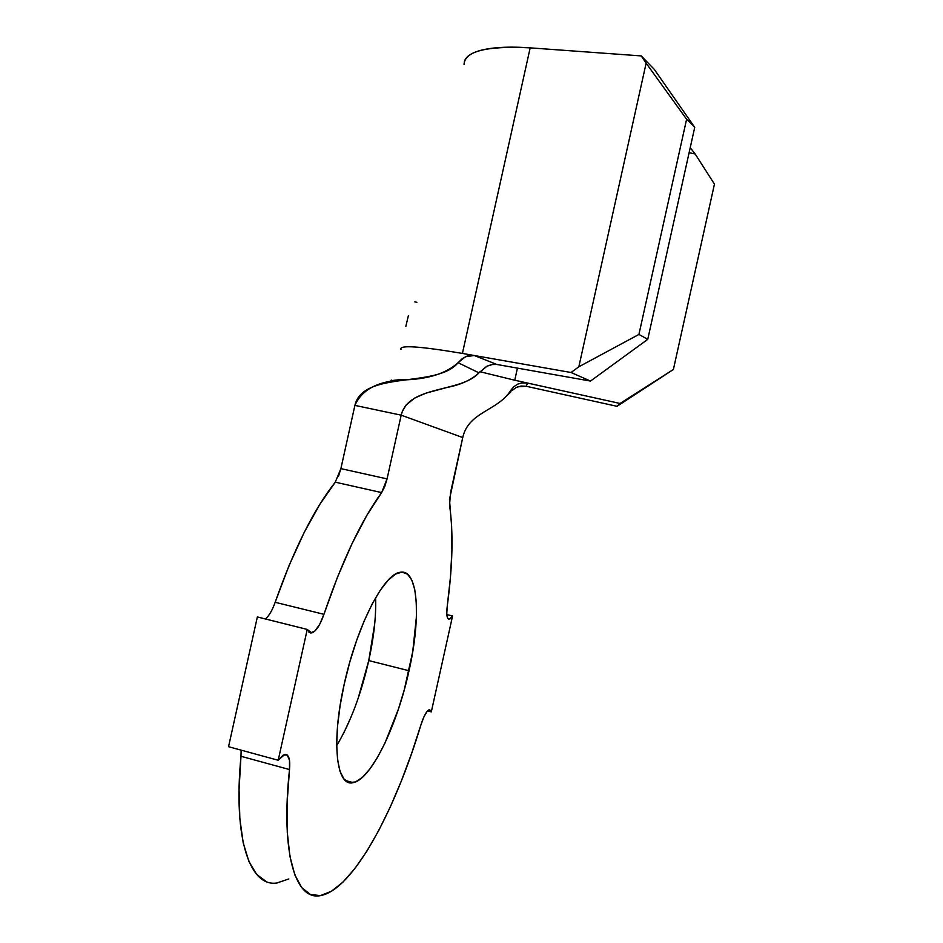 <?xml version="1.0" encoding="UTF-8"?>
<svg xmlns="http://www.w3.org/2000/svg" width="943" height="943" viewBox="0 0 943 943"><rect width="100%" height="100%" fill="white"/><g stroke="black" fill="none" stroke-linecap="round" stroke-linejoin="round"><path stroke-width="1.41" d="M408.39 315.622L405.855 326.29M416.865 302.302L414.802 301.901M374.748 623.476L368.76 660.583L409.014 670.744C397.345 724.943 371.271 779.566 353.189 782.631C336.356 787.582 330.993 742.247 344.207 684.17L349.782 662.092L356.513 640.745L364.092 621.119L372.143 604.039L380.3 590.212L388.21 580.134L395.565 574.063L402.083 572.118L407.541 574.204L411.796 580.075L414.72 589.399L416.264 601.74L416.429 616.604L412.728 651.684L404.217 690.04L398.476 708.959L384.885 743.261L377.448 757.465L369.904 768.958L362.513 777.256L355.558 781.912L349.311 782.596L344.077 779.142L340.081 771.515L337.57 759.905L336.686 744.675L337.511 726.428L340.058 705.953L344.207 684.17C356.69 626.388 383.565 574.44 399.714 572.377C418.197 567.674 421.438 616.286 409.014 670.744L368.76 660.583C373.947 636.985 376.222 616.038 375.597 597.779M265.419 618.973C269.097 615.803 272.338 610.239 275.156 602.294L323.944 614.317L337.535 576.998L352.057 543.604L366.933 515.22L381.632 492.588L387.054 478.891L384.673 486.765L381.632 492.588L335.26 482.179C313.901 509.208 293.862 549.25 275.156 602.294L323.944 614.317C342.203 560.708 361.428 520.135 381.632 492.588L335.26 482.179L340.883 468.624L387.054 478.891L401.188 415.168C408.472 385.015 461.186 392.807 478.938 372.827C471.288 379.958 460.75 384.815 447.336 387.373L426.024 393.125L414.779 397.993L406.115 405.03L402.343 411.396L401.188 415.168L462.742 437.552L450.542 492.576L449.54 505.083C453.453 532.253 452.687 565.918 447.253 606.078L446.782 613.622L447.689 618.254L449.752 619.068L452.569 615.979L446.841 614.588L452.569 615.979L431.305 711.882L427.521 710.904L431.305 711.882L429.666 709.702L427.014 711.505L423.867 716.975L420.884 725.037C394.928 811.263 353.012 889.473 320.903 895.508C295.748 901.496 280.401 854.016 289.501 769.559L287.096 802.965L287.273 832.15L289.914 856.315L294.841 874.904L301.76 887.634L310.377 894.471L320.325 895.602L331.276 891.347L342.91 882.153L354.898 868.538L366.968 851.046L378.874 830.253L390.39 806.725L401.341 781.004L411.561 753.61L420.884 725.037C423.831 715.89 426.625 710.786 429.265 709.725L431.305 711.882L452.569 615.979L449.351 619.221C446.935 619.233 446.228 614.848 447.253 606.078L450.424 577.446L451.921 550.688L451.638 526.371L449.469 499.566L462.742 437.552L401.188 415.168L354.91 405.384C362.218 388.87 379.381 380.347 406.398 379.817C429.265 378.827 446.487 373.122 458.086 362.713L465.465 356.725L474.223 355.499L462.412 353.425L571.069 372.497L474.27 355.511L496.855 364.469L590.495 381.066L571.069 372.497L578.837 366.792L638.918 334.435L647.747 339.35L694.72 127.364L654.348 69.452L694.72 127.364L647.747 339.35L590.495 381.066L496.855 364.469L491.645 364.54L486.553 366.426L478.938 372.827L458.086 362.713C437.08 388.457 363.02 370.057 354.91 405.384L401.188 415.168L387.054 478.891L340.883 468.624L354.91 405.384L340.883 468.624L338.443 476.463M510.965 391.781L506.509 396.06L510.965 391.781L510.741 390.414C497.987 410.936 468.471 411.584 462.742 437.552C468.471 411.584 497.987 410.936 510.741 390.414L513.687 386.807L517.683 384.131L522.422 382.799L527.55 383.047L514.748 380.229L517.436 368.124L514.748 380.229L479.94 371.719M241.137 750.156L240.984 756.286L289.501 769.559L289.501 760.294L287.285 755.084L283.265 755.025L278.209 760.258L228.548 746.715L278.209 760.258L307.241 629.429L257.345 616.958L307.241 629.429L310.353 632.953L314.785 631.15L319.63 624.478L323.944 614.317C320.137 625.197 316.07 631.397 311.744 632.942L307.241 629.429L278.209 760.258L284.751 754.447C288.806 754.223 290.385 759.256 289.501 769.559L240.984 756.286C232.838 840.296 250.449 888.129 277.643 882.848M228.548 746.715L257.345 616.958L228.548 746.715M335.26 482.179L319.783 504.422L304.212 532.406L289.136 565.387L275.108 602.424M240.984 756.286L239.062 789.55L239.84 818.677L243.211 842.865L248.928 861.548L256.708 874.456L266.185 881.528M277.018 882.919L288.841 878.97M336.686 745.701C350.431 722.491 361.122 694.119 368.76 660.583L358.104 698.504M351.397 716.256L344.03 732.428M474.223 355.499L496.855 364.469L492.941 364.34L487.166 366.108L478.938 372.815L458.086 362.713L462.211 358.658L467.115 356.077L472.396 355.311M400.893 349.287C399.372 344.879 419.883 346.258 462.412 353.425C419.317 346.175 398.842 344.843 401.011 349.452M514.748 380.229L620.058 403.463L673.396 369.479L617.028 406.315L526.218 386.265L617.028 406.315L620.058 403.463L527.597 383.058L526.218 386.265L521.078 386.029L516.186 387.502L512.073 390.508M530.178 47.857C486.564 45.653 464.522 51.228 464.062 64.572L464.428 61.33C465.488 57.829 468.754 54.894 474.246 52.525C479.763 50.168 487.307 48.565 496.878 47.739C506.474 46.914 517.577 46.961 530.178 47.857L462.412 353.425L530.178 47.857L641.24 55.92L530.178 47.857M578.837 366.792L646.132 63.181L641.24 55.92L646.132 63.181L578.837 366.792L638.918 334.435L686.598 119.231L646.132 63.181L686.598 119.231L638.918 334.435L647.747 339.35L590.495 381.066L571.069 372.497L578.837 366.792M694.72 127.364L686.598 119.231L694.72 127.364M673.396 369.479L714.452 184.133L695.168 153.992L689.109 152.672L695.168 153.992L690.217 147.697L695.168 153.992L714.452 184.133L673.396 369.479L617.028 406.315L620.058 403.463L673.396 369.479M521.632 382.905L527.597 383.058L526.218 386.265L517.778 386.819L515.797 387.703M654.348 69.452L641.24 55.92L654.348 69.452M510.741 390.414L509.126 392.866M513.428 387.043L514.088 386.441M448.22 618.938L449.351 619.221M308.974 632.258L311.744 632.942M345.386 780.498L353.189 782.631M406.398 379.817C398.429 378.874 389.376 381.656 391.251 380.041"/></g></svg>
